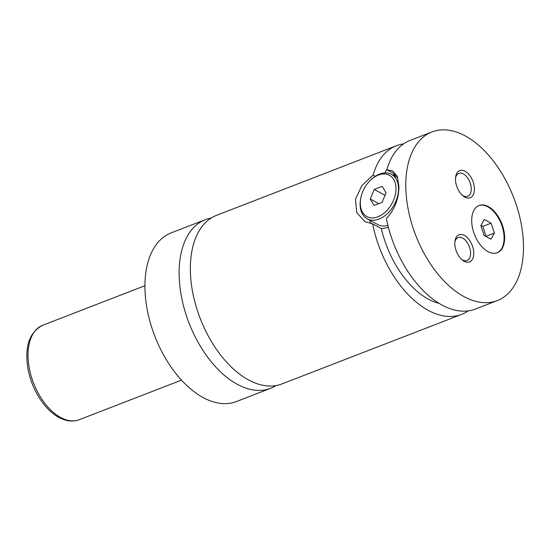 <?xml version="1.0" encoding="UTF-8"?>
<svg xmlns="http://www.w3.org/2000/svg" width="551" height="551" viewBox="0 0 551 551"><rect width="100%" height="100%" fill="white"/><g stroke="black" fill="none" stroke-linecap="round" stroke-linejoin="round"><path stroke-width="0.83" d="M211.171 218.051A90.412 52.503 68.8 0 0 205.33 219.67A90.412 52.503 68.8 0 0 181.52 297.085A90.412 52.503 68.8 0 0 237.123 384.219A90.412 52.503 68.8 0 0 270.596 388.317A90.412 52.503 68.8 0 0 276.01 385.576M403.49 143.935A90.412 52.503 68.8 0 0 396.307 145.76L216.584 215.317A90.412 52.503 68.8 0 0 200.254 318.588A90.412 52.503 68.8 0 0 281.85 383.957L461.573 314.407A90.412 52.503 68.8 0 0 468.116 310.916M487.931 251.587A25.318 14.698 68.8 0 0 497.305 252.737A25.318 14.698 68.8 0 0 503.972 231.062A25.318 14.698 68.8 0 0 488.406 206.659A25.318 14.698 68.8 0 0 479.033 205.516A25.318 14.698 68.8 0 0 472.365 227.191A25.318 14.698 68.8 0 0 487.931 251.587M497.03 252.833A25.318 14.698 68.8 0 0 503.373 231.027A25.318 14.698 68.8 0 0 487.855 206.873A25.318 14.698 68.8 0 0 478.757 205.626M370.417 180.301L371.002 179.743A25.318 16.985 118.6 0 1 391.458 174.35A25.318 16.985 118.6 0 1 398.538 189.131A25.318 16.985 118.6 0 1 387.463 213.561A25.318 16.985 118.6 0 1 367.18 218.788A25.318 16.985 118.6 0 1 360.099 204.008A25.318 16.985 118.6 0 1 360.664 198.663L360.815 197.871A23.507 15.772 -61.4 0 0 360.292 202.837A23.507 15.772 -61.4 0 0 377.924 216.784A23.507 15.772 -61.4 0 0 395.99 189.021A23.507 15.772 -61.4 0 0 370.417 180.301A23.507 15.772 -61.4 0 0 360.815 197.871M387.897 225.407A25.318 16.985 118.6 0 1 377.772 224.574L367.18 218.788M375.341 176.279L373.137 175.073L361.89 185.549L355.471 199.29L356.731 212.596L364.976 221.695L372.628 223.851L381.347 228.61L388.427 227.494M497.271 300.591A90.412 52.503 68.8 0 0 521.074 223.176A90.412 52.503 68.8 0 0 465.471 136.042A90.412 52.503 68.8 0 0 431.998 131.944A90.412 52.503 68.8 0 0 408.195 209.359A90.412 52.503 68.8 0 0 463.79 296.493A90.412 52.503 68.8 0 0 497.271 300.591L475.299 309.09A90.412 52.503 68.8 0 1 386.361 218.533C394.537 209.779 398.731 199.193 398.931 186.782L397.409 176.706L392.711 170.92L386.871 169.763L395.59 174.522L392.622 174.991M393.8 175.631A28.934 19.409 118.6 0 1 396.782 175.314M371.553 223.768A28.934 19.409 118.6 0 1 369.521 220.069M464.162 261.277A14.56 8.451 68.8 0 0 473.77 253.536A14.56 8.451 68.8 0 0 464.431 235.442A14.56 8.451 68.8 0 0 454.995 241.021A14.56 8.451 68.8 0 0 462.358 260.051A14.56 8.451 68.8 0 0 464.162 261.277M461.628 259.411A12.294 7.142 68.8 0 0 462.468 259.934A12.294 7.142 68.8 0 0 467.021 260.492A12.294 7.142 68.8 0 0 470.258 249.961A12.294 7.142 68.8 0 0 462.695 238.115A12.294 7.142 68.8 0 0 458.143 237.557A12.294 7.142 68.8 0 0 454.878 241.985M464.837 197.093A14.56 8.451 68.8 0 0 474.445 189.351A14.56 8.451 68.8 0 0 465.106 171.265A14.56 8.451 68.8 0 0 455.663 176.837A14.56 8.451 68.8 0 0 463.026 195.867A14.56 8.451 68.8 0 0 464.837 197.093M462.296 195.233A12.294 7.142 68.8 0 0 463.143 195.75A12.294 7.142 68.8 0 0 467.689 196.308A12.294 7.142 68.8 0 0 470.933 185.783A12.294 7.142 68.8 0 0 463.37 173.93A12.294 7.142 68.8 0 0 458.818 173.372A12.294 7.142 68.8 0 0 455.553 177.801M205.33 219.67L171.141 232.901A90.412 52.503 68.8 0 0 147.337 310.316A90.412 52.503 68.8 0 0 202.933 397.45A90.412 52.503 68.8 0 0 236.407 401.548L270.596 388.317M372.628 223.851A90.412 52.503 68.8 0 0 461.573 314.407M396.307 145.76A90.412 52.503 68.8 0 0 373.137 175.073M381.347 228.61A77.76 45.154 68.8 0 0 439.057 303.394M387.071 169.061A77.76 45.154 68.8 0 0 384.784 172.931M431.998 131.944L410.034 140.45A90.412 52.503 68.8 0 0 386.871 169.763M378.778 203.67L370.217 198.994L374.095 205.482L382.022 202.417L386.065 192.857L382.187 186.369L374.26 189.441L370.217 198.994M385.025 195.316L374.26 189.441M480.823 225.628L484.136 235.504L490.934 239.217L494.412 233.052L491.099 223.169L484.308 219.456L480.823 225.628M486.01 236.531L482.862 226.358L480.989 225.338M482.862 226.358L491.099 223.169M486.175 236.234L494.412 233.052M42.716 325.262A50.63 29.403 68.8 0 0 29.382 368.619A50.63 29.403 68.8 0 0 60.52 417.41A50.63 29.403 68.8 0 0 79.261 419.704C72.76 422.045 65.948 421.267 58.819 417.376C53.158 414.242 47.944 409.586 43.164 403.415C35.34 393.056 30.222 381.285 27.819 368.096C24.513 346.4 29.478 332.122 42.716 325.262L144.934 285.707M397.794 177.815L391.458 174.35M79.261 419.704L181.486 380.142"/></g></svg>
